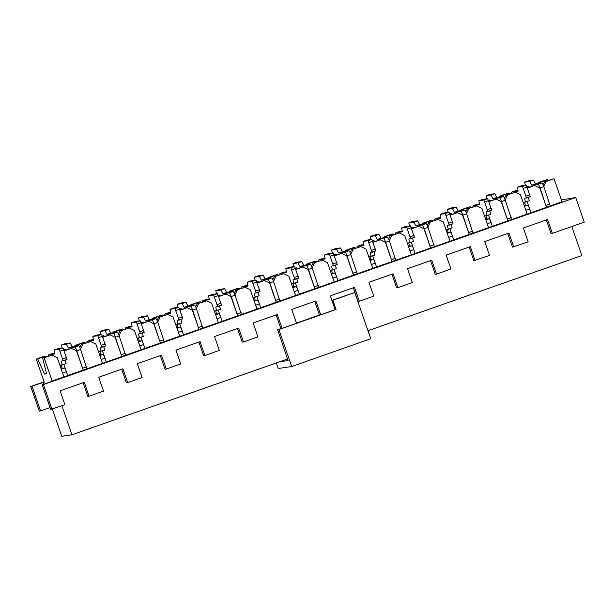 <?xml version="1.0" encoding="UTF-8"?>
<svg xmlns="http://www.w3.org/2000/svg" width="615" height="615" viewBox="0 0 615 615"><rect width="100%" height="100%" fill="white"/><g stroke="black" fill="none" stroke-linecap="round" stroke-linejoin="round"><path stroke-width="0.92" d="M278.903 329.555L336.051 309.468L332.853 300.228L354.74 292.532L370.737 338.742L291.702 366.525L278.903 329.555L277.634 329.74L288.051 360.582L279.464 361.851M276.32 362.95L278.241 368.5L291.702 366.525M336.051 309.468L335.106 309.606M319.815 314.918L296.476 323.121M281.209 328.487L277.634 329.74M354.74 292.532L331.885 300.312M332.853 300.228L331.908 300.366M528.416 180.848L533.451 180.103L529.653 181.44L531.621 185.2L538.102 184.246A4.074 0.63 70.6 0 1 540.07 188.006L546.466 207.255M527.609 188.006L534.681 185.522L539.809 188.044L546.474 207.293L550.225 205.964L543.868 186.668A4.074 0.63 70.6 0 0 541.9 182.909L535.419 183.862L533.451 180.103M525.364 185.238L524.626 182.186L529.653 181.44M524.626 182.186L528.423 180.848L524.633 182.178M535.419 183.862L531.621 185.2M486.757 198.806L486.019 195.755L489.824 194.417L494.844 193.679L491.047 195.009L493.015 198.768L499.495 197.815A4.074 0.63 70.6 0 1 501.463 201.574L507.859 220.831M489.01 201.582L496.074 199.099L501.202 201.612L507.875 220.862L511.619 219.532L505.261 200.236A4.074 0.63 70.6 0 0 503.293 196.477L496.82 197.43L494.844 193.679M504.454 198.199L506.022 195.301L515.378 192.311L520.505 194.824L527.178 214.082L492.369 226.312L491.031 222.461A4.074 0.63 -109.4 0 0 489.063 218.702L485.65 219.209L486.78 219.04L486.004 215.888M486.019 195.755L491.047 195.009M496.82 197.43L493.015 198.768M523.173 202.527L529.384 200.836A4.074 0.63 -109.4 0 1 528.539 197.269M518.022 190.366L515.478 190.742A4.074 0.63 -109.4 0 0 515.455 190.75L511.657 192.08A4.074 0.63 -109.4 0 1 511.68 192.08L518.153 191.127L517.453 187.183L522.473 186.445L526.486 197.992L530.284 196.654L524.887 198.23A4.074 0.63 -109.4 0 0 524.864 198.23A4.074 0.63 -109.4 0 0 525.587 202.174M511.657 192.08A4.074 0.63 -109.4 0 0 511.626 193.333M530.284 196.654L526.271 185.107L521.259 185.845L517.453 187.183M526.794 214.212L531.383 212.606L530.976 212.744L529.638 208.892A4.074 0.63 -109.4 0 0 527.67 205.133L524.249 205.641L525.387 205.471L524.603 202.312M465.847 211.768L467.415 208.869L476.771 205.879L481.906 208.393L488.571 227.65L488.187 227.781L492.746 226.182M484.566 216.096L490.778 214.404A4.074 0.63 -109.4 0 1 489.94 210.837M479.416 203.934L476.871 204.311A4.074 0.63 -109.4 0 0 476.856 204.318L473.05 205.656A4.074 0.63 -109.4 0 1 473.073 205.648L479.546 204.695L478.854 200.751L483.867 200.013L487.88 211.56L491.677 210.222L486.28 211.798A4.074 0.63 -109.4 0 0 486.265 211.798A4.074 0.63 -109.4 0 0 486.98 215.742M473.05 205.656A4.074 0.63 -109.4 0 0 473.027 206.901M491.677 210.222L487.664 198.676L482.652 199.414L478.854 200.751M448.151 212.383L447.42 209.323L451.218 207.985L456.245 207.247L452.44 208.577L454.408 212.336L460.889 211.383A4.074 0.63 70.6 0 1 462.857 215.142L469.253 234.4M473.02 233.1L469.26 234.423L473.02 233.1L466.654 213.805A4.074 0.63 70.6 0 0 464.686 210.046L458.213 210.999L456.245 207.247M451.226 207.985L447.428 209.323L452.44 208.577M458.213 210.999L454.408 212.336M427.248 225.336L428.816 222.438L438.164 219.447L443.3 221.961L449.965 241.218L449.588 241.349L454.17 239.742L453.762 239.881L452.425 236.029A4.074 0.63 -109.4 0 0 450.457 232.278L447.043 232.778L448.174 232.608L447.397 229.457M445.967 229.664L452.171 227.973A4.074 0.63 -109.4 0 1 451.333 224.406M449.281 225.128L453.063 223.799L447.674 225.367A4.074 0.63 -109.4 0 0 447.659 225.374A4.074 0.63 -109.4 0 0 448.373 229.31M449.273 225.128L445.26 213.582L440.248 214.32L444.045 212.982L449.065 212.244L453.071 223.799M440.809 217.51L438.264 217.879A4.074 0.63 -109.4 0 0 438.249 217.887L434.451 219.224A4.074 0.63 -109.4 0 0 434.451 219.224L440.947 218.264L440.248 214.32M438.264 217.879L434.467 219.217A4.074 0.63 -109.4 0 0 434.421 220.47M412.604 221.561L417.639 220.816L413.841 222.153L415.809 225.905L422.282 224.952A4.074 0.63 70.6 0 1 424.25 228.711L430.646 247.968M411.796 228.719L418.861 226.235L423.996 228.749L430.661 247.999L434.413 246.669L428.055 227.373A4.074 0.63 70.6 0 0 426.087 223.622L419.607 224.575L417.639 220.816M409.544 225.951L408.814 222.891L413.841 222.153M408.814 222.891L412.611 221.554L408.821 222.891M419.607 224.575L415.809 225.905M388.642 238.912L390.21 236.006L399.558 233.016L404.693 235.537L411.358 254.787L410.981 254.918L415.563 253.311L415.156 253.449L413.818 249.598A4.074 0.63 -109.4 0 0 411.85 245.846L408.437 246.346L409.567 246.177L408.791 243.025M407.361 243.232L413.564 241.541A4.074 0.63 -109.4 0 1 412.727 237.974M402.202 231.079L399.658 231.448A4.074 0.63 -109.4 0 0 399.642 231.455L395.845 232.793A4.074 0.63 -109.4 0 1 395.86 232.785L402.341 231.832L401.641 227.888L406.661 227.15L410.666 238.697L414.464 237.367L409.067 238.935A4.074 0.63 -109.4 0 0 409.052 238.943A4.074 0.63 -109.4 0 0 409.767 242.879M395.845 232.793A4.074 0.63 -109.4 0 0 395.814 234.038M414.464 237.367L410.459 225.813L405.439 226.551L401.641 227.888M370.945 239.519L370.207 236.46L374.005 235.122L379.032 234.384L375.235 235.722L377.203 239.473L383.675 238.52A4.074 0.63 70.6 0 1 385.651 242.279L392.047 261.536M395.737 260.329L389.449 240.942A4.074 0.63 70.6 0 0 387.481 237.19L381 238.143L379.032 234.384M370.207 236.46L375.235 235.722M381 238.143L377.203 239.473M350.035 252.481L351.603 249.582L360.951 246.584L366.086 249.106L372.752 268.355L372.375 268.486L376.957 266.879L376.557 267.018L372.705 255.909M368.754 256.801L374.966 255.117A4.074 0.63 -109.4 0 1 374.12 251.543M363.603 244.647L361.059 245.024A4.074 0.63 -109.4 0 0 361.036 245.024L357.238 246.361A4.074 0.63 -109.4 0 0 357.238 246.361L363.734 245.4L363.035 241.457L368.054 240.719L372.06 252.273L375.865 250.935L370.468 252.504A4.074 0.63 -109.4 0 0 370.445 252.511A4.074 0.63 -109.4 0 0 371.16 256.447M361.02 245.031A4.074 0.63 -109.4 0 1 361.036 245.024L357.254 246.354A4.074 0.63 -109.4 0 0 357.207 247.607M375.865 250.935L371.852 239.381L366.832 240.127L363.035 241.457M376.557 267.018L375.219 263.166A4.074 0.63 -109.4 0 0 373.251 259.415L369.83 259.914L370.968 259.745L370.184 256.593M332.338 253.088L331.6 250.028L335.398 248.691L340.426 247.953L336.628 249.29L338.596 253.049L345.077 252.096A4.074 0.63 70.6 0 1 347.045 255.848L353.44 275.105M334.583 255.855L341.648 253.372L346.783 255.886L353.448 275.143L357.2 273.813L350.842 254.518A4.074 0.63 70.6 0 0 348.874 250.759L342.394 251.712L340.426 247.953M335.413 248.691L331.608 250.028L336.628 249.29M342.394 251.712L338.596 253.049M311.428 266.049L312.997 263.151L322.352 260.16L327.48 262.674L334.153 281.924L333.768 282.062L338.358 280.455L337.95 280.586L336.613 276.742A4.074 0.63 -109.4 0 0 334.645 272.983L331.224 273.483L332.361 273.321L331.577 270.162M330.147 270.377L336.359 268.686A4.074 0.63 -109.4 0 1 335.513 265.111M333.468 265.834L337.251 264.504L331.862 266.072A4.074 0.63 -109.4 0 0 331.839 266.08A4.074 0.63 -109.4 0 0 332.561 270.016M333.453 265.841L329.448 254.287L324.428 255.025L328.233 253.695L333.245 252.957L337.258 264.504M324.997 258.215L322.452 258.592A4.074 0.63 -109.4 0 0 322.429 258.592L318.632 259.93A4.074 0.63 -109.4 0 0 318.632 259.93L325.127 258.969L324.428 255.025M322.452 258.592L318.655 259.922A4.074 0.63 -109.4 0 0 318.601 261.175M296.784 262.267L301.819 261.521L298.021 262.859L299.989 266.618L306.47 265.665A4.074 0.63 70.6 0 1 308.438 269.416L314.834 288.673M295.984 269.424L303.049 266.941L308.177 269.455L314.849 288.712L318.593 287.382L312.236 268.086A4.074 0.63 70.6 0 0 310.268 264.327L303.787 265.28L301.819 261.521M333.768 282.062L299.344 294.162L298.006 290.311A4.074 0.63 -109.4 0 0 296.038 286.552L292.625 287.051L293.755 286.89L292.978 283.73M293.732 266.656L292.994 263.597L298.021 262.859M292.994 263.597L296.799 262.267L293.009 263.597M303.787 265.28L299.989 266.618M272.822 279.617L274.39 276.719L283.746 273.729L288.873 276.243L295.546 295.492L295.162 295.631L299.72 294.024M291.541 283.946L297.752 282.254A4.074 0.63 -109.4 0 1 296.914 278.687M286.39 271.784L283.846 272.161A4.074 0.63 -109.4 0 0 283.83 272.161L280.025 273.498A4.074 0.63 -109.4 0 1 280.048 273.498L286.521 272.545L285.829 268.594L290.841 267.856L294.854 279.41L298.652 278.072L293.255 279.641A4.074 0.63 -109.4 0 0 293.24 279.648A4.074 0.63 -109.4 0 0 293.955 283.592M280.025 273.498A4.074 0.63 -109.4 0 0 279.994 274.751M298.652 278.072L294.639 266.526L289.627 267.264L285.829 268.594M255.125 280.225L254.395 277.165L258.2 275.828L263.22 275.089L259.415 276.427L261.383 280.186L267.863 279.233A4.074 0.63 70.6 0 1 269.831 282.992L276.227 302.242M279.917 301.043L273.629 281.655A4.074 0.63 70.6 0 0 271.661 277.895L265.188 278.849L263.22 275.089M254.395 277.165L259.415 276.427M265.188 278.849L261.383 280.186M234.223 293.186L235.783 290.288L245.139 287.297L250.274 289.811L256.932 309.068M252.942 297.514L259.146 295.823A4.074 0.63 -109.4 0 1 258.308 292.256M247.784 285.352L245.239 285.729A4.074 0.63 -109.4 0 0 245.224 285.737L241.418 287.067A4.074 0.63 -109.4 0 0 241.418 287.067L247.922 286.113L247.222 282.17L252.235 281.432L256.247 292.978L260.045 291.641L254.648 293.217A4.074 0.63 -109.4 0 0 254.633 293.217A4.074 0.63 -109.4 0 0 255.348 297.16M245.208 285.744A4.074 0.63 -109.4 0 1 245.224 285.737L241.441 287.067A4.074 0.63 -109.4 0 0 241.395 288.32M260.045 291.641L256.04 280.094L251.02 280.832L247.222 282.17M256.939 309.061L261.144 307.592L260.737 307.731L259.399 303.879A4.074 0.63 -109.4 0 0 257.431 300.12L254.018 300.627L255.148 300.458L254.372 297.299M216.518 293.793L215.788 290.741L219.586 289.404L224.613 288.658L220.816 289.996L222.784 293.755L229.257 292.802A4.074 0.63 70.6 0 1 231.225 296.561L237.621 315.818M218.771 296.561L225.836 294.078L230.971 296.599L237.636 315.849L241.388 314.519L235.03 295.223A4.074 0.63 70.6 0 0 233.054 291.464L226.581 292.417L224.613 288.658M219.593 289.404L215.796 290.734L220.816 289.996M226.581 292.417L222.784 293.755M195.616 306.754L197.184 303.856L206.532 300.866L211.668 303.38L218.333 322.637L217.956 322.767L222.538 321.161L222.13 321.299L220.793 317.448A4.074 0.63 -109.4 0 0 218.825 313.688L215.411 314.196L216.542 314.027L215.765 310.867M214.335 311.082L220.539 309.391A4.074 0.63 -109.4 0 1 219.701 305.824M209.177 298.921L206.632 299.297A4.074 0.63 -109.4 0 0 206.617 299.305L202.819 300.635A4.074 0.63 -109.4 0 0 202.819 300.635L209.315 299.682L208.616 295.738L213.636 295L217.641 306.547L221.438 305.209L216.042 306.785A4.074 0.63 -109.4 0 0 216.026 306.785A4.074 0.63 -109.4 0 0 216.741 310.729M206.632 299.297L202.835 300.635A4.074 0.63 -109.4 0 0 202.789 301.888M221.438 305.209L217.433 293.663L212.413 294.401L208.616 295.738M177.919 307.369L177.181 304.31L180.979 302.972L186.007 302.234L182.209 303.564L184.177 307.323L190.65 306.37A4.074 0.63 70.6 0 1 192.618 310.129L199.022 329.386M180.164 310.137L187.229 307.654L192.364 310.168L199.029 329.417L202.781 328.087L196.423 308.792A4.074 0.63 70.6 0 0 194.455 305.032L187.975 305.986L186.007 302.234M202.781 328.087L183.531 334.868L182.194 331.016A4.074 0.63 -109.4 0 0 180.226 327.257L176.805 327.764L177.943 327.595L177.158 324.443M202.712 328.179L198.268 329.686M180.987 302.972L177.189 304.302L182.209 303.564M187.975 305.986L184.177 307.323M157.01 320.323L158.578 317.425L167.926 314.434L173.061 316.948L179.726 336.205L179.349 336.336L183.908 334.737M175.729 324.651L181.94 322.96A4.074 0.63 -109.4 0 1 181.094 319.393M170.57 312.489L168.033 312.866A4.074 0.63 -109.4 0 0 168.01 312.874L164.213 314.211A4.074 0.63 -109.4 0 1 164.228 314.204L170.709 313.25L170.009 309.307L175.029 308.569L179.034 320.115L182.84 318.778L177.443 320.354A4.074 0.63 -109.4 0 0 177.42 320.354A4.074 0.63 -109.4 0 0 178.135 324.297M164.213 314.211A4.074 0.63 -109.4 0 0 164.182 315.457M182.84 318.778L178.827 307.231L173.807 307.969L170.009 309.307M139.313 320.938L138.575 317.878L142.373 316.541L147.4 315.803L143.603 317.132L145.571 320.892L152.051 319.938A4.074 0.63 70.6 0 1 154.019 323.698L160.415 342.955M141.558 323.705L148.622 321.222L153.758 323.736L160.423 342.986L164.174 341.656L157.817 322.36A4.074 0.63 70.6 0 0 155.849 318.601L149.368 319.554L147.4 315.803M142.388 316.541L138.583 317.878L143.603 317.132M149.368 319.554L145.571 320.892M118.403 333.891L119.971 330.993L129.327 328.003L134.454 330.516L141.119 349.774L140.743 349.904L145.325 348.298L144.925 348.436L143.587 344.585A4.074 0.63 -109.4 0 0 141.619 340.833L138.198 341.333L139.336 341.164L138.552 338.012M137.122 338.219L143.333 336.528A4.074 0.63 -109.4 0 1 142.488 332.961M140.443 333.684L144.225 332.354L138.836 333.922A4.074 0.63 -109.4 0 0 138.813 333.93A4.074 0.63 -109.4 0 0 139.536 337.866M140.428 333.684L136.422 322.137L131.402 322.875L135.208 321.537L140.22 320.799L144.233 332.354M131.971 326.065L129.427 326.434A4.074 0.63 -109.4 0 0 129.404 326.442L125.606 327.78A4.074 0.63 -109.4 0 1 125.621 327.772L132.102 326.819L131.402 322.875M125.606 327.78A4.074 0.63 -109.4 0 0 125.575 329.025M125.621 327.772L129.427 326.434A4.074 0.63 -109.4 0 0 129.388 326.45M103.758 330.117L108.794 329.371L104.996 330.709L106.964 334.46L113.444 333.507A4.074 0.63 70.6 0 1 115.412 337.266L121.808 356.523M102.959 337.274L110.024 334.791L115.151 337.304L121.824 356.554L125.568 355.224L119.21 335.928A4.074 0.63 70.6 0 0 117.242 332.177L110.762 333.13L108.794 329.371M100.706 334.506L99.968 331.447L104.996 330.709M99.968 331.447L103.774 330.109L99.976 331.447M110.762 333.13L106.964 334.46M79.796 347.467L81.365 344.561L90.72 341.571L95.848 344.093L102.521 363.342L102.136 363.473L106.726 361.866L106.318 362.004L104.981 358.153A4.074 0.63 -109.4 0 0 103.013 354.401L99.592 354.901L100.729 354.732L99.953 351.58M98.515 351.788L104.727 350.096A4.074 0.63 -109.4 0 1 103.889 346.529M93.365 339.634L90.82 340.003A4.074 0.63 -109.4 0 0 90.805 340.01L86.999 341.348A4.074 0.63 -109.4 0 1 87.023 341.34L93.495 340.387L92.796 336.443L97.816 335.705L101.829 347.252L105.626 345.922L100.23 347.49A4.074 0.63 -109.4 0 0 100.214 347.498A4.074 0.63 -109.4 0 0 100.929 351.434M86.999 341.348A4.074 0.63 -109.4 0 0 86.969 342.593M105.626 345.922L101.613 334.368L96.601 335.106L92.796 336.443M62.1 348.075L61.362 345.015L65.167 343.677L70.195 342.939L66.389 344.277L68.357 348.029L74.838 347.075A4.074 0.63 70.6 0 1 76.806 350.834L83.202 370.092M86.892 368.885L80.603 349.497A4.074 0.63 70.6 0 0 78.635 345.745L72.163 346.699L70.195 342.939M61.362 345.015L66.389 344.277M72.163 346.699L68.357 348.029M32.018 386.282L40.552 410.92L39.283 411.112L30.75 386.466L44.257 382.207L36.262 359.106L37.707 358.891L44.511 374.081L46.548 373.782L42.689 358.161L52.114 355.139L57.249 357.661L63.914 376.91L63.53 377.041L68.119 375.434L67.712 375.573L66.374 371.729A4.074 0.63 -109.4 0 0 64.406 367.97L60.993 368.47L62.123 368.3L61.346 365.149M59.909 365.356L66.12 363.673A4.074 0.63 -109.4 0 1 65.282 360.098M54.758 353.202L52.214 353.579A4.074 0.63 -109.4 0 0 52.198 353.579L48.393 354.917A4.074 0.63 -109.4 0 1 48.416 354.909L54.889 353.956L54.197 350.012L59.209 349.274L63.222 360.828L67.02 359.491L61.623 361.059A4.074 0.63 -109.4 0 0 61.608 361.067A4.074 0.63 -109.4 0 0 62.323 365.003M48.393 354.917A4.074 0.63 -109.4 0 0 48.37 356.162M48.416 354.909L52.214 353.579A4.074 0.63 -109.4 0 0 52.175 353.587M67.02 359.491L63.014 347.936L57.995 348.682L54.197 350.012M40.552 410.92L50.076 407.576M507.736 233.5L512.456 247.13L528.17 241.864L523.365 228.004L547.535 219.509L552.332 233.369L551.063 233.562L546.343 219.924M571.812 226.528L581.867 255.556L367.97 330.739M469.13 247.069L473.85 260.699L489.563 255.433L484.758 241.572L508.928 233.077L513.725 246.938M51.983 409.236L43.45 384.598L42.181 384.782L50.714 409.429L64.906 404.701L60.101 390.832L84.27 382.346L89.067 396.206L87.799 396.391L83.079 382.761M89.067 396.206L103.512 391.132L98.708 377.264L122.877 368.769L127.674 382.638L126.406 382.822L121.685 369.192M127.674 382.638L142.111 377.556L137.314 363.696L161.484 355.201L166.281 369.062L165.012 369.254L160.292 355.624M166.281 369.062L180.718 363.988L175.921 350.127L200.083 341.632L204.887 355.493L203.619 355.685L198.899 342.055M204.887 355.493L219.324 350.419L214.527 336.559L238.689 328.064L243.494 341.925L242.218 342.117L237.498 328.479M243.494 341.925L257.931 336.851L253.126 322.99L277.296 314.496L282.093 328.356L280.824 328.541L276.104 314.911M282.093 328.356L296.538 323.282L291.733 309.422L315.902 300.927L320.699 314.788L319.431 314.972L314.711 301.342M320.699 314.788L335.137 309.714L330.34 295.853L354.509 287.359L359.306 301.219L358.038 301.404L353.318 287.774M359.306 301.219L373.743 296.146L368.946 282.277L393.108 273.79L397.913 287.651L396.644 287.835L391.924 274.205M397.913 287.651L412.35 282.577L407.553 268.709L431.715 260.214L436.519 274.082L435.243 274.267L430.523 260.637M436.519 274.082L450.956 269.001L446.159 255.14L470.321 246.646L475.118 260.506M552.332 233.369L584.25 222.153L575.717 197.507L43.45 384.598M561.41 199.944L575.717 197.507M42.181 384.782L53.274 380.885L52.137 381.054L44.134 357.945M43.111 382.376L43.757 384.229M64.352 350.842L71.417 348.359L76.552 350.873L83.217 370.122L86.999 368.754M67.712 375.573L63.868 364.464M86.953 368.8L68.096 375.442M102.136 363.473L82.456 370.391M140.743 349.904L125.606 355.186M106.31 362.004L102.467 350.896M179.349 336.336L164.213 341.617M144.917 348.436L141.073 337.328M183.524 334.868L179.68 323.751M236.875 316.118L222.515 321.161M222.13 321.299L218.287 310.183M257.377 282.992L264.442 280.509L269.578 283.023L276.243 302.28L280.033 300.912M260.737 307.731L256.893 296.615M279.979 300.95L261.121 307.592M295.162 295.631L275.482 302.549M299.336 294.162L295.492 283.046M319.408 287.105L314.088 288.973M372.375 268.486L357.238 273.767M337.943 280.594L334.099 269.478M373.19 242.287L380.255 239.804L385.39 242.318L392.055 261.567L395.845 260.199M395.799 260.245L376.934 266.887M410.981 254.918L391.294 261.836M415.156 253.449L411.312 242.341M415.563 253.311L434.405 246.677M449.588 241.349L429.9 248.268M450.403 215.15L457.468 212.667L462.603 215.181L469.268 234.43L454.147 239.75M453.762 239.881L449.919 228.765M488.187 227.781L468.507 234.699M492.369 226.312L488.518 215.196M512.433 219.263L507.114 221.131M543.06 184.631L544.629 181.733L554.054 178.711L562.056 201.82L550.264 205.925M530.976 212.744L527.124 201.628M537.802 183.516L538.202 182.678L546.182 179.872L547.627 179.657L548.027 180.541M61.892 405.754L71.947 434.79L61.784 436.289L52.367 409.106M44.103 381.769L30.75 386.466M545.72 207.562L531.352 212.606M352.695 275.405L338.327 280.455M256.555 309.199L242.195 314.25M217.956 322.767L203.588 327.818M159.662 343.255L145.301 348.305M121.063 356.823L106.695 361.874M63.53 377.041L52.137 381.054M74.546 346.345L74.938 345.515L76.391 345.299L76.052 346.122M85.562 343.093L84.293 342.517L82.841 342.732L74.938 345.515M66.259 349.874L64.99 349.305L63.945 349.674M64.99 349.305L63.868 349.466M84.293 342.517L76.391 345.299M62.03 367.924L60.931 368.308M71.417 348.359L64.26 350.581M90.72 341.571L81.365 344.561M82.817 344.354L80.504 349.212M87.776 368.523L87.015 368.792M46.963 356.662L45.687 356.093L44.234 356.3L36.262 359.106M45.687 356.093L37.707 358.891M46.448 373.397L44.511 374.081M52.114 355.139L42.689 358.161M287.505 359.022L71.947 434.79M113.145 332.776L113.544 331.939L114.99 331.731L114.651 332.554M124.169 329.517L122.892 328.948L121.447 329.163L113.544 331.939M104.865 336.305L103.597 335.736L102.551 336.105M103.597 335.736L102.474 335.898M122.892 328.948L114.99 331.731M100.637 354.355L99.538 354.74M110.024 334.791L102.866 337.012M129.327 328.003L119.971 330.993M121.416 330.785L119.11 335.644M126.383 354.955L125.621 355.224M151.751 319.208L152.151 318.37L153.596 318.163L153.258 318.985M162.775 315.949L161.499 315.38L160.054 315.595L152.151 318.37M143.472 322.737L142.196 322.168L141.15 322.529M142.196 322.168L141.081 322.329M161.499 315.38L153.596 318.163M139.244 340.787L138.144 341.171M148.622 321.222L141.465 323.436M167.926 314.434L158.578 317.425M160.023 317.209L157.717 322.075M164.981 341.387L164.228 341.656M190.358 305.64L190.758 304.802L192.203 304.586L191.865 305.417M201.382 302.38L200.106 301.811L198.66 302.026L190.758 304.802M182.078 309.168L180.802 308.599L179.757 308.961M180.802 308.599L179.688 308.761M200.106 301.811L192.203 304.586M177.843 327.211L176.751 327.603M187.229 307.654L180.072 309.868M206.532 300.866L197.184 303.856M198.63 303.641L196.316 308.499M228.964 292.071L229.357 291.233L230.81 291.018L230.471 291.848M239.988 288.812L238.712 288.243L237.267 288.458L229.357 291.233M220.685 295.6L219.409 295.023L218.363 295.392M219.409 295.023L218.287 295.192M238.712 288.243L230.81 291.018M216.449 313.642L215.358 314.027M225.836 294.078L218.679 296.299M245.139 287.297L235.783 290.288M237.236 290.072L234.922 294.931M267.571 278.495L267.963 277.665L269.416 277.45L269.078 278.28M278.587 275.243L277.319 274.674L275.866 274.89L267.963 277.665M259.284 282.024L258.016 281.455L256.97 281.824M258.016 281.455L256.893 281.624M277.319 274.674L269.416 277.45M255.056 300.074L253.957 300.458M264.442 280.509L257.285 282.731M283.746 273.729L274.39 276.719M275.843 276.504L273.529 281.363M280.801 300.674L280.04 300.943M306.17 264.927L306.57 264.096L308.015 263.881L307.685 264.704M317.194 261.675L315.925 261.106L314.473 261.314L306.57 264.096M297.891 268.455L296.622 267.886L295.577 268.255M296.622 267.886L295.5 268.055M315.925 261.106L308.015 263.881M293.663 286.505L292.563 286.89M303.049 266.941L295.892 269.162M322.352 260.16L312.997 263.151M314.442 262.936L312.136 267.794M344.777 251.358L345.176 250.528L346.622 250.313L346.283 251.135M355.801 248.106L354.524 247.538L353.079 247.745L345.176 250.528M336.497 254.887L335.221 254.318L334.183 254.687M335.221 254.318L334.106 254.487M354.524 247.538L346.622 250.313M332.269 272.937L331.17 273.321M341.648 253.372L334.491 255.594M360.951 246.584L351.603 249.582M353.048 249.367L350.742 254.226M358.015 273.537L357.254 273.806M383.383 237.79L383.783 236.952L385.228 236.744L384.89 237.567M394.407 234.538L393.131 233.961L391.686 234.177L383.783 236.952M375.104 241.318L373.828 240.749L372.782 241.118M373.828 240.749L372.713 240.911M393.131 233.961L385.228 236.744M370.868 259.369L369.776 259.753M380.255 239.804L373.097 242.026M399.558 233.016L390.21 236.006M391.655 235.799L389.349 240.657M396.613 259.968L395.852 260.237M421.99 224.221L422.39 223.383L423.835 223.176L423.497 223.998M433.014 220.962L431.738 220.393L430.292 220.608L422.39 223.383M413.711 227.75L412.434 227.181L411.389 227.55M412.434 227.181L411.312 227.342M431.738 220.393L423.835 223.176M409.475 245.8L408.383 246.185M418.861 226.235L411.704 228.457M438.164 219.447L428.816 222.438M430.262 222.23L427.948 227.089M435.22 246.4L434.459 246.669M460.597 210.653L460.989 209.815L462.442 209.607L462.103 210.43M471.613 207.393L470.344 206.825L468.891 207.04L460.989 209.815M452.317 214.181L451.041 213.613L449.996 213.974M451.041 213.613L449.919 213.774M470.344 206.825L462.442 209.607M448.081 232.232L446.982 232.616M457.468 212.667L450.311 214.881M476.771 205.879L467.415 208.869M468.868 208.654L466.554 213.513M473.827 232.831L473.066 233.093M499.196 197.084L499.595 196.247L501.041 196.031L500.71 196.862M510.219 193.825L508.951 193.256L507.498 193.471L499.595 196.247M490.916 200.613L489.648 200.044L488.602 200.405M489.648 200.044L488.525 200.206M508.951 193.256L501.041 196.031M486.688 218.656L485.589 219.048M496.074 199.099L488.917 201.313M515.378 192.311L506.022 195.301M507.475 195.086L505.161 199.944M529.523 187.045L528.247 186.468L527.209 186.837M528.247 186.468L527.132 186.637M538.202 182.678L539.647 182.463L539.309 183.293M547.627 179.657L539.647 182.463M525.295 205.087L524.195 205.471M534.681 185.522L527.524 187.744M544.629 181.733L546.074 181.517L543.768 186.376M554.054 178.711L546.074 181.517M551.04 205.687L550.279 205.956M541.9 182.909L538.102 184.246M549.871 203.996L546.066 205.333M543.868 186.668L540.07 188.006M503.293 196.477L499.495 197.815M489.832 194.417L486.035 195.747M511.265 217.564L507.46 218.902M505.261 200.236L501.463 201.574M511.68 192.08L515.478 190.742M522.473 186.445L526.271 185.107M526.125 196.024L529.922 194.686M523.457 188.321L527.255 186.983M524.464 206.263L527.67 205.133M525.84 210.23L529.638 208.892M473.073 205.648L476.871 204.311M483.867 200.013L487.664 198.676M487.518 209.592L491.316 208.254M484.851 201.889L488.648 200.552M485.865 219.832L489.063 218.702M487.234 223.799L491.031 222.461M464.686 210.046L460.889 211.383M472.658 231.132L468.861 232.47M466.654 213.805L462.857 215.142M445.26 213.582L449.065 212.244M448.912 223.16L452.717 221.823M446.244 215.458L450.049 214.128M447.259 233.4L450.457 232.278M448.627 237.367L452.425 236.029M426.087 223.622L422.282 224.952M434.052 244.701L430.254 246.038M428.055 227.373L424.25 228.711M395.86 232.785L399.658 231.448M406.661 227.15L410.459 225.813M410.305 236.729L414.11 235.391M407.645 229.026L411.443 227.696M408.652 246.969L411.85 245.846M410.028 250.935L413.818 249.598M387.481 237.19L383.675 238.52M374.012 235.122L370.215 236.46M395.445 258.269L391.647 259.607M389.449 240.942L385.651 242.279M368.054 240.719L371.852 239.381M371.706 250.297L375.504 248.967M369.038 242.602L372.836 241.264M370.046 260.537L373.251 259.415M371.422 264.504L375.219 263.166M348.874 250.759L345.077 252.096M356.838 271.838L353.041 273.175M350.842 254.518L347.045 255.848M329.448 254.287L333.245 252.957M333.099 263.866L336.897 262.536M330.432 256.171L334.229 254.833M331.439 274.106L334.645 272.983M332.815 278.072L336.613 276.742M310.268 264.327L306.47 265.665M318.239 285.414L314.434 286.744M312.236 268.086L308.438 269.416M280.048 273.498L283.846 272.161M290.841 267.856L294.639 266.526M294.493 277.442L298.29 276.104M291.825 269.739L295.623 268.401M292.84 287.674L296.038 286.552M294.208 291.641L298.006 290.311M271.661 277.895L267.863 279.233M258.2 275.828L254.402 277.165M279.633 298.982L275.835 300.312M273.629 281.655L269.831 282.992M252.235 281.432L256.04 280.094M255.886 291.01L259.691 289.673M253.219 283.307L257.024 281.97M254.233 301.25L257.431 300.12M255.602 305.209L259.399 303.879M233.054 291.464L229.257 292.802M241.026 312.551L237.229 313.888M235.03 295.223L231.225 296.561M213.636 295L217.433 293.663M217.28 304.579L221.085 303.241M214.62 296.876L218.417 295.538M215.627 314.819L218.825 313.688M217.003 318.785L220.793 317.448M194.455 305.032L190.65 306.37M202.42 326.119L198.622 327.457M196.423 308.792L192.618 310.129M164.228 314.204L168.033 312.866M175.029 308.569L178.827 307.231M178.681 318.147L182.478 316.81M176.013 310.444L179.811 309.107M177.02 328.387L180.226 327.257M178.396 332.354L182.194 331.016M155.849 318.601L152.051 319.938M163.813 339.688L160.015 341.025M157.817 322.36L154.019 323.698M136.422 322.137L140.22 320.799M140.074 331.716L143.872 330.378M137.406 324.013L141.204 322.683M138.413 341.955L141.619 340.833M139.79 345.922L143.587 344.585M117.242 332.177L113.444 333.507M125.214 353.256L121.409 354.594M119.21 335.928L115.412 337.266M87.023 341.34L90.82 340.003M97.816 335.705L101.613 334.368M101.467 345.284L105.265 343.946M98.8 337.581L102.597 336.251M99.815 355.524L103.013 354.401M101.183 359.491L104.981 358.153M78.635 345.745L74.838 347.075M65.175 343.677L61.377 345.015M86.607 366.824L82.81 368.162M80.603 349.497L76.806 350.834M59.209 349.274L63.014 347.936M62.861 358.853L66.658 357.523M60.193 351.157L63.998 349.82M61.208 369.092L64.406 367.97M62.576 373.059L66.374 371.729"/></g></svg>
